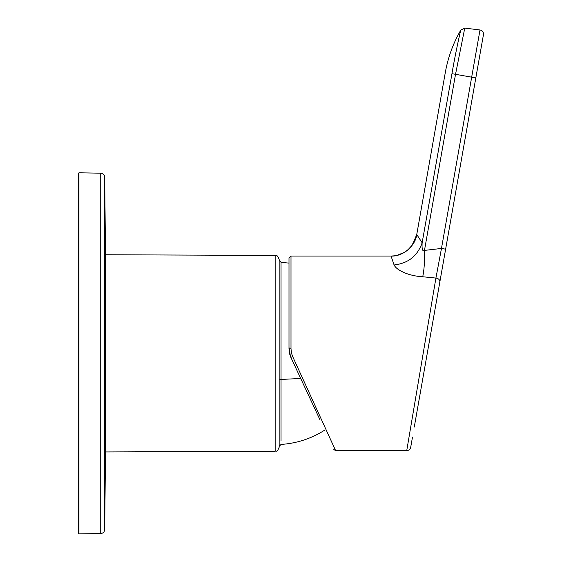 <?xml version="1.0" encoding="UTF-8"?>
<svg xmlns="http://www.w3.org/2000/svg" width="562" height="562" viewBox="0 0 562 562"><rect width="100%" height="100%" fill="white"/><g stroke="black" fill="none" stroke-linecap="round" stroke-linejoin="round"><path stroke-width="0.84" d="M412.487 437.131L410.689 447.338C410.239 449.312 408.925 450.422 406.733 450.654L335.64 450.654L292.69 356.603L291.552 353.35L290.997 348.812L290.997 256.054L391.061 256.054L394.074 264.962C395.585 268.046 399.624 270.87 406.186 273.427C411.398 275.331 416.913 276.441 422.729 276.757C424.212 269.556 424.795 260.768 424.472 250.406L441.472 248.446L471.673 77.17L475.831 77.9L483.453 34.647L444.331 256.518M394.074 264.962C408.117 263.402 417.475 256.012 422.139 242.791L451.96 73.692C455.002 55.231 460.896 28.704 460.812 30.067C460.952 28.599 455.058 54.83 451.96 73.692L471.673 77.17L479.997 29.969L464.767 28.1L460.812 30.067C453.148 43.309 447.984 57.465 445.308 72.519L416.751 234.502L422.139 242.791C421.767 249.177 422.54 251.713 424.472 250.406L455.522 74.325L464.767 28.1L479.997 29.969C482.498 30.559 483.65 32.118 483.453 34.647M445.441 250.223L444.366 256.335M442.533 266.739L440.924 275.844M406.733 450.654L435.915 278.071C438.557 278.52 439.87 279.785 439.863 281.871L422.75 378.914M445.631 249.177L439.863 281.871L445.631 249.177L441.472 248.446L435.915 278.071L422.729 276.757M290.751 348.812L288.994 348.904L288.994 258.063L290.997 256.054M290.456 356.42L288.994 347.302M288.994 344.569L288.994 343.227M288.994 278.478L288.994 261.499L288.994 263.121L281.042 262.271L281.042 379.441L300.712 378.465M289.156 351.468L289.887 354.826M291.369 358.444L319.961 419.772M294.13 364.373L292.556 360.994M335.64 450.654L333.821 449.495M279.159 326.691L279.159 446.397L281.042 444.43C296.841 443.376 311.418 438.592 324.78 430.085M281.042 262.271L279.159 260.304L279.159 264.203M275.162 451.272L275.162 255.436C276.349 256.518 276.504 253.195 279.159 259.447L279.159 447.254C276.518 453.604 276.574 450.029 275.162 451.272L105.424 451.946M100.731 533.521L100.731 173.18A4.011 4.011 0 0 1 104.672 177.142L104.672 529.559L104.672 177.142A14043.249 14043.249 0 0 1 105.424 253.441L105.424 453.26A14043.249 14043.249 0 0 1 104.672 529.559A4.011 4.011 0 0 1 100.731 533.521L78.954 533.9A0.4 0.4 0 0 1 78.547 533.5L78.547 173.321L78.547 533.5M100.731 173.18L78.954 172.801L78.547 173.321M292.626 356.631L290.87 357.383M391.061 256.054C402.589 256.813 415.494 245.98 416.751 234.502L412.487 244.842L407.829 249.95C402.954 253.954 397.362 255.984 391.061 256.054L394.503 255.822M451.96 73.692C443.109 72.133 443.109 72.133 451.96 73.692C443.109 72.133 443.109 72.133 451.96 73.692M281.042 440.615L281.042 379.441L279.159 380.01M78.954 172.92L78.954 533.9M394.721 255.794L396.133 255.555M396.905 255.387L404.464 252.345M408.757 249.135L409.86 248.053M410.337 247.54L411.265 246.465M411.609 246.03L416.259 236.693M426.481 357.776L414.264 427.064M442.554 266.613L440.889 276.04M78.954 172.801L78.547 173.187M275.162 255.436L105.424 254.755"/></g></svg>
